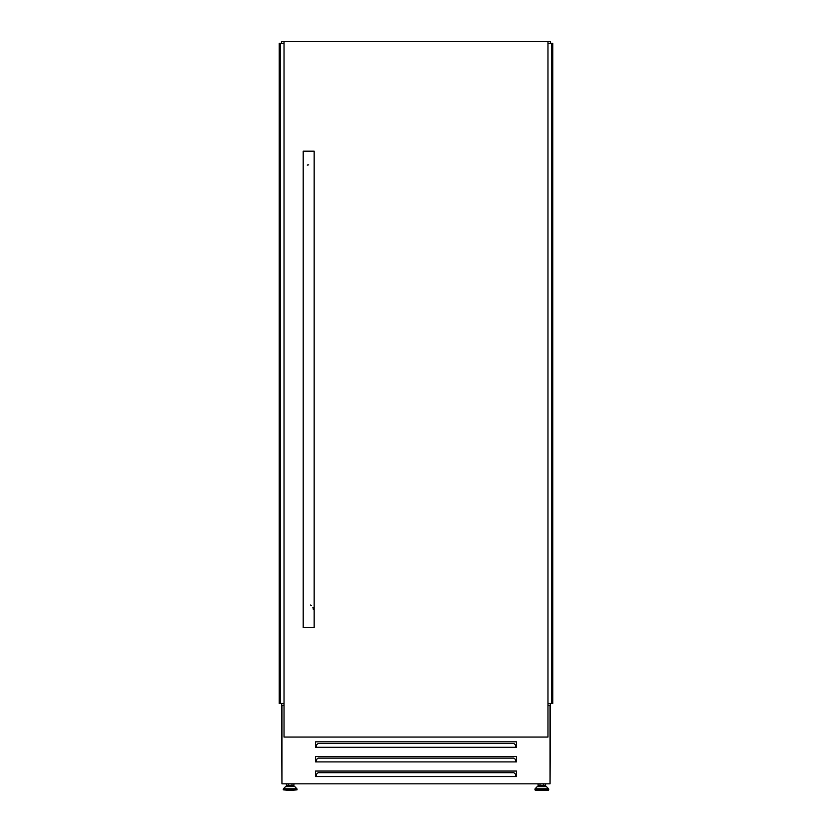 <?xml version="1.0" encoding="UTF-8"?>
<svg xmlns="http://www.w3.org/2000/svg" width="832" height="832" viewBox="0 0 832 832"><rect width="100%" height="100%" fill="white"/><g stroke="black" fill="none" stroke-linecap="round" stroke-linejoin="round"><path stroke-width="1.25" d="M281.58 703.466L281.653 705.297M547.976 705.297L550.42 705.297L550.056 783.713M279.978 703.466L279.978 43.43L279.209 43.43L279.209 703.466L284.024 703.466M279.978 43.43L284.024 43.43M547.976 43.43L552.022 43.43L552.022 703.466L552.791 703.466L552.791 43.43L552.094 43.43L552.094 703.466M547.976 703.466L552.022 703.466M287.123 786.479L287.123 785.304L293.197 785.304L293.197 786.479L294.434 786.479L290.16 786.479M290.16 790.4L297.045 789.849L283.286 789.849L290.16 790.4M546.499 786.646L548.558 788.778L535.111 788.778L537.17 786.646L546.499 786.646L544.877 786.479L544.877 785.304L538.803 785.304L538.803 786.479L537.566 786.479L541.84 786.479L538.803 786.479M546.104 786.479L541.84 786.479M548.163 790.4L535.506 790.4L534.955 789.849L548.714 789.849L548.163 790.4M281.944 783.713L281.58 705.37M515.715 747.302L516.454 747.302L516.454 741.822L315.546 741.822L315.546 747.302L515.715 747.302L515.715 745.087L513.895 743.506L318.105 743.506L316.285 745.087L316.285 747.302M515.715 761.904L516.454 761.904L516.454 756.434L315.546 756.434L315.546 761.904L515.715 761.904L515.715 759.699L513.895 758.108L318.105 758.108L316.285 759.699L316.285 761.904M515.715 776.516L516.454 776.516L516.454 771.046L315.546 771.046L315.546 776.516L515.715 776.516L515.715 774.301L513.895 772.72L318.105 772.72L316.285 774.301L316.285 776.516M286.416 783.827L286.416 786.479M550.42 43.43L550.42 41.6L281.58 41.6L281.58 43.43M281.58 705.297L284.024 705.297M550.42 703.466L550.42 705.297M516.454 774.582L515.715 774.582M316.285 774.582L315.546 774.582M538.096 783.827L538.096 786.479M545.584 783.827L545.584 786.479M293.904 783.827L293.904 786.479M281.944 705.297L281.944 783.827L550.056 783.827L550.056 705.297M313.248 609.232A4.566 4.566 0 0 0 312.884 607.433M311.293 605.478A4.566 4.566 0 0 0 310.513 605.041M308.682 164.882A4.566 4.566 0 0 0 307.289 165.1M314.163 627.494L303.202 627.494L303.202 151.185L314.163 151.185L314.163 627.494M284.024 41.6L284.024 737.069L547.976 737.069L547.976 41.6M279.906 43.43L279.906 703.466M280.051 43.43L280.051 703.466M280.374 43.43L280.374 703.466L280.374 43.43M551.626 43.43L551.626 703.466L551.626 43.43M551.949 43.43L551.949 703.466M294.83 786.646L296.889 788.778L283.442 788.778L285.501 786.646L294.434 786.479M283.442 788.778L297.045 789.162L297.045 789.849M548.558 788.778L534.955 789.162L534.955 789.849M291.959 783.827L291.959 785.304M548.714 789.162L548.714 789.849M543.629 783.827L543.629 785.304M540.041 783.827L540.041 785.304M288.371 783.827L288.371 785.304M283.286 789.162L283.286 789.849"/></g></svg>
